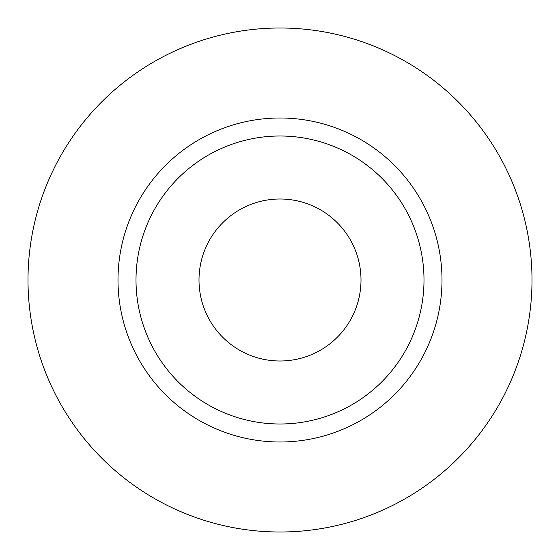 <?xml version="1.0" encoding="UTF-8"?>
<svg xmlns="http://www.w3.org/2000/svg" width="560" height="560" viewBox="0 0 560 560"><rect width="100%" height="100%" fill="white"/><g stroke="black" fill="none" stroke-linecap="round" stroke-linejoin="round"><path stroke-width="0.84" d="M199.003 280A80.997 80.997 0 0 0 280 360.997A80.997 80.997 0 0 0 360.997 280A80.997 80.997 0 0 0 280 199.003A80.997 80.997 0 0 0 199.003 280M423.997 280A143.997 143.997 0 0 0 280 136.003A143.997 143.997 0 0 0 136.003 280A143.997 143.997 0 0 0 280 423.997A143.997 143.997 0 0 0 423.997 280M532 280A252 252 0 0 0 280 28A252 252 0 0 0 28 280A252 252 0 0 0 280 532A252 252 0 0 0 532 280M442.001 280A162.001 162.001 0 0 1 280 442.001A162.001 162.001 0 0 1 117.999 280A162.001 162.001 0 0 1 280 117.999A162.001 162.001 0 0 1 442.001 280"/></g></svg>
